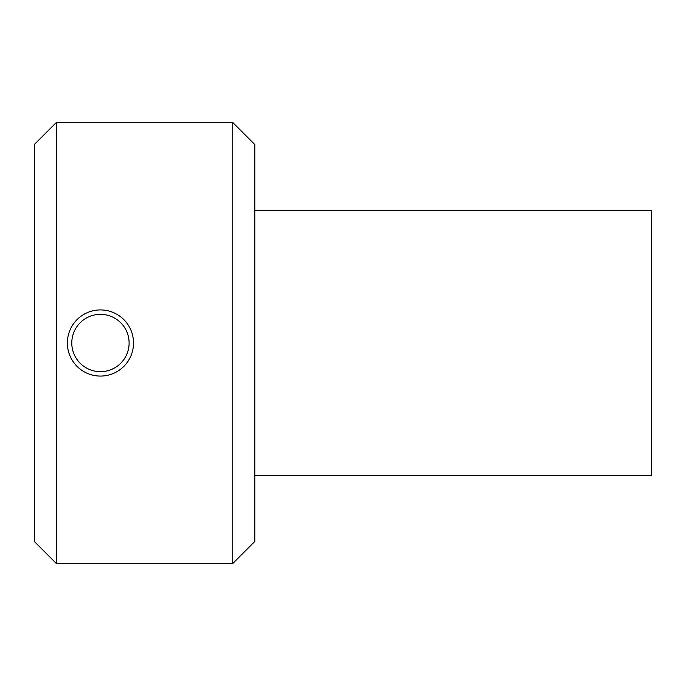 <?xml version="1.0" encoding="UTF-8"?>
<svg xmlns="http://www.w3.org/2000/svg" width="686" height="686" viewBox="0 0 686 686"><rect width="100%" height="100%" fill="white"/><g stroke="black" fill="none" stroke-linecap="round" stroke-linejoin="round"><path stroke-width="1.03" d="M254.798 475.304L651.7 475.304L651.7 210.696L254.798 210.696M100.448 371.666A28.666 28.666 0 0 1 75.623 328.671A28.666 28.666 0 0 1 125.272 328.671A28.666 28.666 0 0 1 100.448 371.666M100.448 376.074A33.074 33.074 0 0 0 133.521 343A33.074 33.074 0 0 0 100.448 309.926A33.074 33.074 0 0 0 67.374 343A33.074 33.074 0 0 0 100.448 376.074M56.346 343L56.346 122.502L232.751 122.502L232.751 563.498L56.346 563.498L56.346 343M56.346 122.502L34.3 144.549L34.3 541.451L56.346 563.498M232.751 563.498L254.798 541.451L254.798 144.549L232.751 122.502"/></g></svg>
